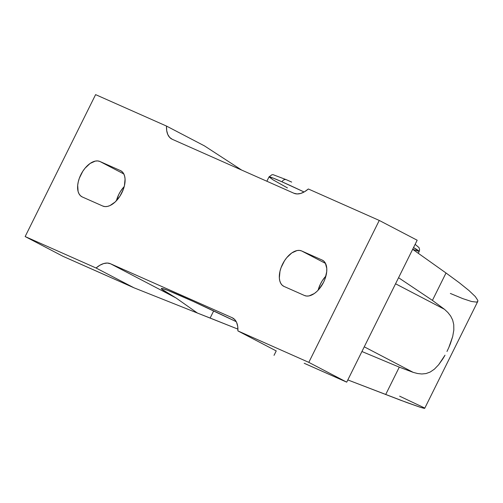<?xml version="1.0" encoding="UTF-8"?>
<svg xmlns="http://www.w3.org/2000/svg" width="503" height="503" viewBox="0 0 503 503"><rect width="100%" height="100%" fill="white"/><g stroke="black" fill="none" stroke-linecap="round" stroke-linejoin="round"><path stroke-width="0.75" d="M287.364 180.162L286.628 179.835A3.905 3.257 113.8 0 0 286.452 179.753A3.905 3.257 113.8 0 0 282.001 181.822L273.255 178.125L269.017 176.905L273.035 179.829L287.464 187.915M105.215 275.034L133.98 287.798L197.39 313.036L133.98 287.798L96.067 268.005A24.389 13.77 117.6 0 1 110.484 263.748L176 297.946L197.39 313.036L237.925 329.132L210.135 318.047L213.674 310.923L210.135 318.047L197.39 313.036L176 297.946A130.654 3.873 26.4 0 1 161.344 288.515A130.654 3.873 26.4 0 1 236.234 321.675L193.152 301.385L167.826 290.369L162.236 288.483L161.501 288.42L161.759 289.156L176 297.946L110.484 263.748L232.141 317.707A24.389 13.77 117.6 0 1 232.587 317.921A24.389 13.77 117.6 0 1 237.894 330.911L275.807 350.704L237.894 330.911L308.804 362.367L346.718 382.154L304.831 363.568M412.705 249.325L419.2 251.45A83.831 2.49 -153.6 0 0 413.541 247.551L419.2 251.45L419.609 249.859L419.056 247.639L415.132 244.345M286.628 179.835A3.905 3.257 -66.2 0 0 286.452 179.753L273.142 174.692L271.947 174.736L269.017 176.905A83.831 2.49 -153.6 0 1 282.001 181.822A83.831 2.49 -153.6 0 1 304.108 191.995L282.001 181.822A3.905 3.257 -66.2 0 1 286.452 179.753L291.665 182.092M399.281 367.146L361.927 351.515L399.281 367.146L385.688 394.534L399.281 367.146L413.208 372.371L364.26 346.819L413.208 372.371L399.281 367.146M417.603 373.528L413.208 372.371L417.603 373.528L421.841 373.981L417.603 373.528M426.016 373.566L421.841 373.981L426.016 373.566L430.184 372.044L426.016 373.566M434.391 369.171L430.184 372.044L434.391 369.171L438.647 364.757L434.391 369.171M442.929 358.727L438.647 364.757L445.017 355.187L442.929 358.727M446.978 351.465L448.789 347.598L446.978 351.465M450.374 343.756L448.789 347.598L452.713 336.463L450.374 343.756M453.819 330.075L452.713 336.463L453.819 330.075L453.75 324.624L453.819 330.075M452.65 320.021L453.75 324.624L452.65 320.021L450.657 316.041L452.65 320.021M447.903 312.52L450.657 316.041L447.903 312.52L444.507 309.326L395.559 283.78L444.507 309.326L447.903 312.52M398.571 277.713L432.423 300.379L444.507 309.326L432.423 300.379L446.016 272.991L412.674 249.299L446.016 272.991L432.423 300.379L398.571 277.713M241.616 170.045L204.432 145.87L241.616 170.045M450.355 293.444L462.81 298.631L471.512 301.492L476.574 302.108L477.687 301.561L477.85 300.448L475.31 296.575L469.029 290.583L459.17 282.648L446.016 272.991L459.17 282.648L469.029 290.583L475.31 296.575L477.85 300.448L477.787 301.398L476.574 302.108M106.623 275.638L63.064 256.348L25.15 236.555L95.601 94.627L25.15 236.555L96.067 268.005L133.98 287.798L63.064 256.348L25.15 236.555L96.067 268.005L99.89 265.232L103.7 263.553L107.296 263.044L110.484 263.748L232.141 317.707L234.75 319.575L236.636 322.511L237.705 326.359L237.894 330.911L308.804 362.367L379.262 220.44L308.345 188.983L379.262 220.44L417.176 240.227L379.262 220.44L308.804 362.367L346.718 382.154L417.176 240.227L346.718 382.154L304.202 363.273M325.925 276.028L322.404 280.561L320.486 283.931L318.11 290.225A19.818 11.192 -62.4 0 1 325.925 276.028M424.274 408.373L424.714 408.279L424.123 407.757L424.274 408.373L420.345 407.304L407.059 402.626L347.825 379.928L400.778 400.287L420.345 407.304L424.708 408.329L477.787 301.398M166.518 126.077L204.432 145.87L166.518 126.077L95.601 94.627L166.518 126.077A24.389 13.77 117.6 0 0 171.819 139.073A24.389 13.77 117.6 0 0 172.265 139.287L169.662 137.42L167.776 134.483L166.707 130.635L166.518 126.077M308.345 188.983A24.389 13.77 117.6 0 1 293.922 193.246L172.265 139.287L293.922 193.246L297.11 193.944L300.706 193.441L304.516 191.756L308.345 188.983M116.394 200.76L118.777 194.466L120.695 191.096L124.216 186.556A19.818 11.192 -62.4 0 0 116.4 200.76M99.915 161.482L123.807 173.95L99.915 161.482L120.399 170.567A19.818 11.192 117.6 0 1 120.764 170.737A19.818 11.192 117.6 0 1 121.676 193.165A19.818 11.192 117.6 0 1 102.788 206.048L82.297 196.962A19.818 11.192 117.6 0 1 81.939 196.786A19.818 11.192 117.6 0 1 81.021 174.359A19.818 11.192 117.6 0 1 99.915 161.482L120.399 170.567L122.229 171.793L123.65 173.654L124.606 176.081L125.065 178.974L124.423 185.714L123.354 189.304L119.921 196.22L115.218 201.942L109.962 205.582L107.378 206.437L104.951 206.595L102.788 206.048L82.297 196.962L80.467 195.736L79.053 193.869L78.091 191.448L77.695 185.299L78.273 181.809L79.342 178.225L82.775 171.303L85.013 168.235L90.087 163.462L95.325 161.092L97.745 160.935L99.915 161.482M322.109 260.032A19.818 11.192 117.6 0 1 322.473 260.208A19.818 11.192 117.6 0 1 323.385 282.636A19.818 11.192 117.6 0 1 304.497 295.512L284.013 286.427A19.818 11.192 117.6 0 1 283.648 286.251A19.818 11.192 117.6 0 1 282.736 263.824A19.818 11.192 117.6 0 1 301.624 250.947L325.516 263.415L301.624 250.947L322.109 260.032L323.938 261.258L325.359 263.119L326.774 268.439L326.711 271.695L325.07 278.769L323.548 282.315L319.399 288.76L316.928 291.407L314.318 293.532L309.087 295.902L306.667 296.06L304.497 295.512L284.013 286.427L282.183 285.201L280.762 283.34L279.806 280.913L279.347 278.021L279.982 271.28L281.051 267.69L284.491 260.768L286.723 257.699L291.803 252.927L297.034 250.557L299.455 250.4L301.624 250.947L322.109 260.032M424.123 407.757L399.634 396.169M274.034 355.338L276.241 350.893M418.289 253.286L419.2 251.45M266.86 181.243L269.017 176.905"/></g></svg>
